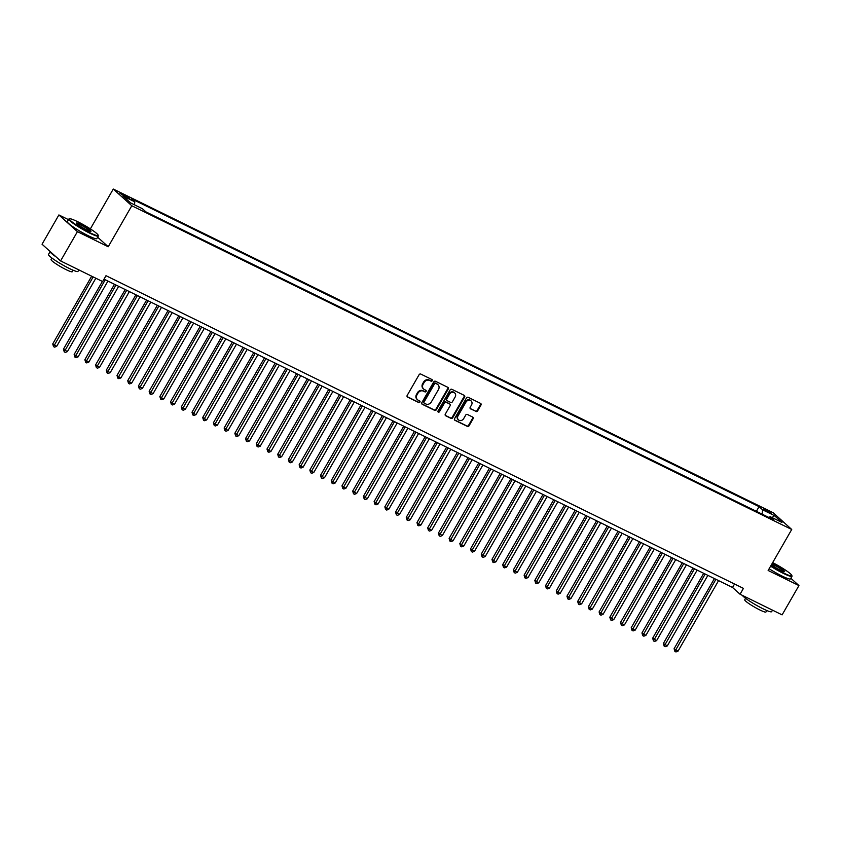 <?xml version="1.0" encoding="UTF-8"?>
<svg xmlns="http://www.w3.org/2000/svg" width="841" height="841" viewBox="0 0 841 841"><rect width="100%" height="100%" fill="white"/><g stroke="black" fill="none" stroke-linecap="round" stroke-linejoin="round"><path stroke-width="1.26" d="M432.242 380.721A0.936 0.809 132 0 0 431.969 379.554L420.805 374.077A1.335 1.156 132 0 0 419.091 374.708L407.191 395.407A1.335 1.156 132 0 0 407.58 397.078L418.755 402.555A0.936 0.809 132 0 0 419.68 400.947L418.229 400.232A4.279 3.711 132 0 1 417.483 399.727A4.279 3.711 132 0 1 416.978 394.902L417.977 393.178A4.279 3.711 132 0 1 423.454 391.149L424.894 391.864A0.936 0.809 132 0 0 425.83 390.256L424.379 389.541A4.279 3.711 132 0 1 423.633 389.036A4.279 3.711 132 0 1 423.128 384.211L424.127 382.487A4.279 3.711 132 0 1 429.604 380.458L431.044 381.162A0.936 0.809 132 0 0 432.242 380.721M423.391 388.794A4.279 3.711 132 0 1 423.128 388.584A4.279 3.711 132 0 1 422.634 383.759L423.622 382.035A4.279 3.711 132 0 1 429.099 380.006L430.55 380.71A0.936 0.809 132 0 0 431.822 379.48M407.139 396.647L418.25 402.103A0.936 0.809 132 0 0 419.522 400.873M417.241 399.496A4.279 3.711 132 0 1 416.978 399.275A4.279 3.711 132 0 1 416.484 394.45L417.472 392.726A4.279 3.711 132 0 1 422.949 390.697L424.4 391.412A0.936 0.809 132 0 0 425.672 390.171M765.878 509.688L763.702 508.963L771.25 513.304L765.878 509.688M475.922 411.512A1.335 1.156 132 0 0 477.635 410.871L480.968 405.068A1.335 1.156 132 0 0 480.579 403.396L468.174 397.309A1.335 1.156 132 0 0 466.461 397.951L454.56 418.65A1.335 1.156 132 0 0 454.949 420.311L467.354 426.398A1.335 1.156 132 0 0 469.068 425.767L473.105 418.755A1.335 1.156 132 0 0 472.716 417.083L467.407 414.476A1.335 1.156 132 0 0 465.693 415.118L463.696 418.597A3.574 3.101 132 0 1 458.061 415.832L465.903 402.208A3.574 3.101 132 0 1 471.528 404.963L470.224 407.233A1.335 1.156 132 0 0 470.613 408.905L475.417 411.06A1.335 1.156 132 0 0 477.131 410.419L480.474 404.616A1.335 1.156 132 0 0 480.526 403.375M768.148 570.471L798.95 585.578L782.109 614.866L740.059 594.24L743.433 588.385L105.998 275.701L102.634 281.556L60.584 260.931L77.425 231.643L108.226 246.749L131.795 205.751L791.728 529.473L768.148 570.471M448.274 389.026A1.335 1.156 132 0 0 447.875 387.354L435.47 381.267A1.335 1.156 132 0 0 433.756 381.909L421.856 402.608A1.335 1.156 132 0 0 422.245 404.269L434.65 410.355A1.335 1.156 132 0 0 436.363 409.725L448.274 389.026L447.769 388.574A1.335 1.156 132 0 0 447.822 387.333M451.827 389.288L464.232 395.375A1.335 1.156 132 0 1 464.621 397.047L452.721 417.746A1.335 1.156 132 0 1 451.007 418.376L445.698 415.769A1.335 1.156 132 0 1 445.31 414.108L450.135 405.709A1.335 1.156 132 0 0 449.746 404.048L446.224 402.324A1.335 1.156 132 0 0 444.511 402.955L439.486 411.691A0.936 0.809 132 0 1 438.014 410.965L450.114 389.93A1.335 1.156 132 0 1 451.827 389.288M125.067 196.647L129.525 198.508L124.321 194.996L119.853 193.146L125.067 196.647M131.795 205.751L113.272 189.046L773.194 512.758L791.728 529.473M756.385 511.328L759.076 506.639L131.291 198.686L134.802 201.851L134.476 204.826M759.076 506.639L762.587 509.804L774.372 515.586L781.983 522.44L770.198 516.668L773.699 519.822L145.914 211.869L142.413 208.715L130.628 202.933L123.017 196.069L134.802 201.851M68.489 219.648L58.891 214.939L77.425 231.643M58.891 214.939L42.05 244.226L60.584 260.931M798.95 585.578L790.845 578.272M90.355 228.889L113.272 189.046M104.011 279.149L732.543 587.47L740.059 594.24M734.529 584.011L732.543 587.47M770.198 516.668L768.895 517.467M762.125 514.145L762.587 509.804M774.372 515.586L772.091 517.593M108.226 246.749L97.63 237.204M421.804 403.848L434.156 409.903A1.335 1.156 132 0 0 435.869 409.273L447.769 388.574M435.701 383.454A0.936 0.809 132 0 0 434.503 383.895L424.053 402.061A0.936 0.809 132 0 0 424.327 403.228L425.851 403.974A4.279 3.711 132 0 0 431.338 401.945L438.476 389.53A4.279 3.711 132 0 0 437.972 384.705A4.279 3.711 132 0 0 437.225 384.2L435.196 383.002A0.936 0.809 132 0 0 433.998 383.443L434.503 383.895M423.832 402.776A0.936 0.809 132 0 1 423.559 401.609L433.998 383.443M437.709 384.484A4.279 3.711 132 0 0 437.467 384.253A4.279 3.711 132 0 0 436.721 383.748L437.225 384.2M435.196 383.002L436.721 383.748M445.257 415.349L450.503 417.924A1.335 1.156 132 0 0 452.216 417.294L464.116 396.595A1.335 1.156 132 0 0 464.169 395.354M449.651 403.964A1.335 1.156 132 0 0 449.241 403.596L445.719 401.872A1.335 1.156 132 0 0 444.006 402.503L438.981 411.238L439.486 411.691M437.93 411.733A0.936 0.809 132 0 0 438.981 411.238M455.139 397.005A3.574 3.101 132 0 0 449.515 394.24L446.75 399.044A1.335 1.156 132 0 0 447.149 400.705L450.671 402.44A1.335 1.156 132 0 0 452.384 401.798L455.139 397.005M454.455 392.758A3.574 3.101 132 0 0 449.01 393.788L449.515 394.24M446.645 400.253A1.335 1.156 132 0 1 446.256 398.592L449.01 393.788M470.172 408.484L475.417 411.06M470.844 400.726A3.574 3.101 132 0 0 465.399 401.756L465.903 402.208M458.25 419.627A3.574 3.101 132 0 1 457.567 415.38L465.399 401.756M454.508 419.89L466.86 425.945A1.335 1.156 132 0 0 468.574 425.315L472.6 418.303A1.335 1.156 132 0 0 472.653 417.052M91.68 276.184L52.731 343.927L56.662 346.366L95.842 278.224M93.162 276.91L53.53 346.629L52.731 343.927M56.662 346.366L54.602 347.154L53.53 346.629M77.656 221.688A16.599 1.976 29.9 0 0 69.593 218.776A16.599 1.976 29.9 0 0 74.912 223.99A16.599 1.976 29.9 0 0 89.882 232.705A16.599 1.976 29.9 0 0 98.176 235.207A16.599 1.976 29.9 0 0 77.656 221.688M98.176 235.207L98.323 235.753A17.009 2.029 -150.1 0 1 98.313 236.027A17.009 2.029 -150.1 0 1 89.829 233.188A17.009 2.029 -150.1 0 1 68.815 219.07A17.009 2.029 -150.1 0 1 69.046 218.912L69.593 218.776M80.715 224.442A8.305 0.988 -150.1 0 1 88.2 228.794A8.305 0.988 -150.1 0 1 90.849 231.401A8.305 0.988 -150.1 0 1 86.823 229.95A8.305 0.988 -150.1 0 1 76.563 223.191A8.305 0.988 -150.1 0 1 80.715 224.442M90.418 231.391A7.895 0.936 29.9 0 0 80.662 224.925A7.895 0.936 29.9 0 0 76.794 223.548M78.844 269.887L77.971 271.401A17.009 2.029 -150.1 0 1 69.488 268.563A17.009 2.029 -150.1 0 1 48.473 254.445L50.155 251.522A17.009 2.029 -150.1 0 0 56.137 256.925M73.135 270.245L72.294 271.727A12.247 1.461 -150.1 0 1 66.176 269.677A12.247 1.461 -150.1 0 1 51.059 259.512L51.9 258.04M98.313 236.027L96.831 238.602A17.009 2.029 -150.1 0 1 88.347 235.764A17.009 2.029 -150.1 0 1 67.333 221.646L68.815 219.07M770.85 565.772A16.599 1.976 29.9 0 0 783.549 572.973A16.599 1.976 29.9 0 0 791.854 575.475A16.599 1.976 29.9 0 0 772.658 562.618M791.854 575.475L792.001 576.022A17.009 2.029 -150.1 0 1 791.991 576.295A17.009 2.029 -150.1 0 1 783.497 573.457A17.009 2.029 -150.1 0 1 770.619 566.172M772.059 563.67A8.305 0.988 -150.1 0 1 774.382 564.71A8.305 0.988 -150.1 0 1 781.867 569.063A8.305 0.988 -150.1 0 1 784.527 571.68A8.305 0.988 -150.1 0 1 780.501 570.219A8.305 0.988 -150.1 0 1 771.46 564.721M784.096 571.659A7.895 0.936 29.9 0 0 774.33 565.194A7.895 0.936 29.9 0 0 771.817 564.09M772.511 610.156L771.639 611.68A17.009 2.029 -150.1 0 1 763.155 608.842A17.009 2.029 -150.1 0 1 742.309 595.344M766.813 610.524L765.962 611.996A12.247 1.461 -150.1 0 1 759.854 609.956A12.247 1.461 -150.1 0 1 744.727 599.78L745.578 598.308M791.991 576.295L790.508 578.871A17.009 2.029 -150.1 0 1 782.014 576.032A17.009 2.029 -150.1 0 1 769.137 568.747M102.392 281.441L63.443 349.183L67.375 351.622L107.942 281.073M105.262 279.759L64.242 351.885L63.443 349.183M67.375 351.622L65.314 352.411L64.242 351.885M114.492 284.29L74.155 354.429L78.087 356.878L118.655 286.329M115.974 285.015L74.954 357.141L74.155 354.429M78.087 356.878L76.026 357.667L74.954 357.141M125.204 289.546L84.867 359.685L88.799 362.135L129.367 291.585M126.686 290.271L85.677 362.397L84.867 359.685M88.799 362.135L86.739 362.923L85.677 362.397M135.916 294.802L95.58 364.941L99.511 367.391L140.079 296.841M137.398 295.527L96.389 367.654L95.58 364.941M99.511 367.391L97.461 368.179L96.389 367.654M146.628 300.048L106.292 370.198L107.543 371.323L110.224 372.637L150.791 302.098M148.111 300.784L107.101 372.91L106.292 370.198M110.224 372.637L108.174 373.436L107.101 372.91M157.341 305.304L117.004 375.454L118.255 376.579L120.936 377.893L161.504 307.354M158.823 306.04L117.814 378.166L117.004 375.454M120.936 377.893L118.886 378.681L117.814 378.166M168.053 310.56L127.716 380.71L131.648 383.149L172.216 312.6M169.535 311.286L128.526 383.412L127.716 380.71M131.648 383.149L129.598 383.938L128.526 383.412M178.765 315.817L138.429 385.966L142.36 388.405L182.928 317.856M180.247 316.542L139.238 388.668L138.429 385.966M142.36 388.405L140.31 389.194L139.238 388.668M189.477 321.073L149.151 391.223L153.073 393.662L193.64 323.112M190.97 321.798L149.95 393.924L149.151 391.223M153.073 393.662L151.023 394.45L149.95 393.924M200.2 326.329L159.864 396.479L161.115 397.604L163.795 398.918L204.352 328.368M201.682 327.054L160.663 399.181L159.864 396.479M163.795 398.918L161.735 399.706L160.663 399.181M210.912 331.585L170.576 401.725L171.827 402.86L174.507 404.174L215.065 333.625M212.395 332.311L171.375 404.437L170.576 401.725M174.507 404.174L172.447 404.963L171.375 404.437M221.625 336.842L181.288 406.981L185.22 409.43L225.787 338.881M223.107 337.567L182.087 409.693L181.288 406.981M185.22 409.43L183.159 410.219L182.087 409.693M232.337 342.098L192 412.237L195.932 414.687L236.5 344.137M233.819 342.823L192.799 414.949L192 412.237M195.932 414.687L193.872 415.475L192.799 414.949M243.049 347.354L202.713 417.493L206.644 419.943L247.212 349.393M244.531 348.079L203.511 420.206L202.713 417.493M206.644 419.943L204.584 420.731L203.511 420.206M253.761 352.6L213.425 422.75L214.676 423.875L217.356 425.189L257.924 354.65M255.244 353.336L214.234 425.462L213.425 422.75M217.356 425.189L215.296 425.988L214.234 425.462M264.473 357.856L224.137 428.006L228.069 430.445L268.636 359.895M265.956 358.592L224.946 430.708L224.137 428.006M228.069 430.445L226.019 431.233L224.946 430.708M275.186 363.112L234.849 433.262L238.781 435.701L279.349 365.152M276.668 363.838L235.659 435.964L234.849 433.262M238.781 435.701L236.731 436.49L235.659 435.964M285.898 368.369L245.561 438.518L249.493 440.957L290.061 370.408M287.38 369.094L246.371 441.22L245.561 438.518M249.493 440.957L247.443 441.746L246.371 441.22M296.61 373.625L256.274 443.775L260.205 446.214L300.773 375.664M298.092 374.35L257.083 446.476L256.274 443.775M260.205 446.214L258.155 447.002L257.083 446.476M307.322 378.881L266.986 449.031L270.918 451.47L311.485 380.92M308.805 379.606L267.795 451.733L266.986 449.031M270.918 451.47L268.868 452.258L267.795 451.733M318.035 384.137L277.709 454.277L281.63 456.726L322.198 386.177M319.527 384.863L278.508 456.989L277.709 454.277M281.63 456.726L279.58 457.515L278.508 456.989M328.757 389.394L288.421 459.533L292.342 461.982L332.91 391.433M330.24 390.119L289.22 462.245L288.421 459.533M292.342 461.982L290.292 462.771L289.22 462.245M339.47 394.65L299.133 464.789L300.384 465.925L303.065 467.239L343.622 396.689M340.952 395.375L299.932 467.501L299.133 464.789M303.065 467.239L301.004 468.027L299.932 467.501M350.182 399.895L309.845 470.045L311.096 471.17L313.777 472.484L354.345 401.945M351.664 400.631L310.644 472.758L309.845 470.045M313.777 472.484L311.717 473.283L310.644 472.758M360.894 405.152L320.558 475.302L321.809 476.426L324.489 477.741L365.057 407.202M362.376 405.888L321.357 478.014L320.558 475.302M324.489 477.741L322.429 478.54L321.357 478.014M371.606 410.408L331.27 480.558L335.202 482.997L375.769 412.447M373.089 411.133L332.069 483.26L331.27 480.558M335.202 482.997L333.141 483.785L332.069 483.26M382.319 415.664L341.982 485.814L345.914 488.253L386.482 417.704M383.801 416.39L342.792 488.516L341.982 485.814M345.914 488.253L343.853 489.041L342.792 488.516M393.031 420.921L352.694 491.07L356.626 493.509L397.194 422.96M394.513 421.646L353.504 493.772L352.694 491.07M356.626 493.509L354.576 494.298L353.504 493.772M403.743 426.177L363.407 496.327L367.338 498.766L407.906 428.216M405.225 426.902L364.216 499.028L363.407 496.327M367.338 498.766L365.288 499.554L364.216 499.028M414.455 431.433L374.119 501.572L378.051 504.022L418.618 433.472M415.938 432.158L374.928 504.285L374.119 501.572M378.051 504.022L376.001 504.81L374.928 504.285M425.168 436.689L384.831 506.829L388.763 509.278L429.33 438.729M426.65 437.415L385.641 509.541L384.831 506.829M388.763 509.278L386.713 510.067L385.641 509.541M435.88 441.945L395.543 512.085L399.475 514.534L440.043 443.985M437.362 442.671L396.353 514.797L395.543 512.085M399.475 514.534L397.425 515.323L396.353 514.797M446.592 447.202L406.266 517.341L410.187 519.791L450.755 449.241M448.085 447.927L407.065 520.053L406.266 517.341M410.187 519.791L408.137 520.579L407.065 520.053M457.315 452.447L416.978 522.597L418.229 523.722L420.899 525.036L461.467 454.497M458.797 453.183L417.777 525.31L416.978 522.597M420.899 525.036L418.85 525.835L417.777 525.31M468.027 457.704L427.691 527.854L428.942 528.978L431.622 530.293L472.179 459.743M469.509 458.44L428.49 530.555L427.691 527.854M431.622 530.293L429.562 531.081L428.49 530.555M478.739 462.96L438.403 533.11L442.334 535.549L482.902 464.999M480.222 463.685L439.202 535.812L438.403 533.11M442.334 535.549L440.274 536.337L439.202 535.812M489.451 468.216L449.115 538.366L453.047 540.805L493.614 470.256M490.934 468.942L449.914 541.068L449.115 538.366M453.047 540.805L450.986 541.593L449.914 541.068M500.164 473.472L459.827 543.622L463.759 546.061L504.327 475.512M501.646 474.198L460.626 546.324L459.827 543.622M463.759 546.061L461.698 546.85L460.626 546.324M510.876 478.729L470.54 548.879L474.471 551.318L515.039 480.768M512.358 479.454L471.349 551.58L470.54 548.879M474.471 551.318L472.411 552.106L471.349 551.58M521.588 483.985L481.252 554.124L485.183 556.574L525.751 486.024M523.07 484.71L482.061 556.837L481.252 554.124M485.183 556.574L483.133 557.362L482.061 556.837M532.3 489.241L491.964 559.381L495.896 561.83L536.463 491.281M533.783 489.967L492.773 562.093L491.964 559.381M495.896 561.83L493.846 562.618L492.773 562.093M543.013 494.497L502.676 564.637L506.608 567.086L547.176 496.537M544.495 495.223L503.486 567.349L502.676 564.637M506.608 567.086L504.558 567.875L503.486 567.349M553.725 499.743L513.388 569.893L514.639 571.018L517.32 572.332L557.888 501.793M555.207 500.479L514.198 572.605L513.388 569.893M517.32 572.332L515.27 573.131L514.198 572.605M564.437 504.999L524.101 575.149L525.362 576.274L528.032 577.588L568.6 507.049M565.919 505.735L524.91 577.862L524.101 575.149M528.032 577.588L525.982 578.387L524.91 577.862M575.149 510.256L534.813 580.406L538.745 582.845L579.312 512.295M576.632 510.981L535.622 583.107L534.813 580.406M538.745 582.845L536.695 583.633L535.622 583.107M585.872 515.512L545.536 585.662L549.457 588.101L590.025 517.551M587.354 516.237L546.335 588.364L545.536 585.662M549.457 588.101L547.407 588.889L546.335 588.364M596.584 520.768L556.248 590.918L557.499 592.043L560.18 593.357L600.737 522.808M598.067 521.494L557.047 593.62L556.248 590.918M560.18 593.357L558.119 594.145L557.047 593.62M607.297 526.024L566.96 596.174L570.892 598.613L611.46 528.064M608.779 526.75L567.759 598.876L566.96 596.174M570.892 598.613L568.831 599.402L567.759 598.876M618.009 531.281L577.672 601.431L581.604 603.87L622.172 533.32M619.491 532.006L578.471 604.132L577.672 601.431M581.604 603.87L579.544 604.658L578.471 604.132M628.721 536.537L588.385 606.676L592.316 609.126L632.884 538.576M630.203 537.262L589.184 609.389L588.385 606.676M592.316 609.126L590.256 609.914L589.184 609.389M639.433 541.793L599.097 611.933L603.029 614.382L643.596 543.833M640.916 542.519L599.896 614.645L599.097 611.933M603.029 614.382L600.968 615.17L599.896 614.645M650.146 547.049L609.809 617.189L613.741 619.638L654.309 549.089M651.628 547.775L610.619 619.901L609.809 617.189M613.741 619.638L611.68 620.427L610.619 619.901M660.858 552.295L620.521 622.445L621.772 623.57L624.453 624.884L665.021 554.345M662.34 553.031L621.331 625.157L620.521 622.445M624.453 624.884L622.403 625.683L621.331 625.157M671.57 557.551L631.234 627.701L632.485 628.826L635.165 630.14L675.733 559.601M673.052 558.287L632.043 630.403L631.234 627.701M635.165 630.14L633.115 630.929L632.043 630.403M682.282 562.808L641.946 632.958L645.877 635.397L686.445 564.847M683.765 563.533L642.755 635.659L641.946 632.958M645.877 635.397L643.828 636.185L642.755 635.659M692.995 568.064L652.658 638.214L656.59 640.653L697.157 570.103M694.477 568.789L653.468 640.916L652.658 638.214M656.59 640.653L654.54 641.441L653.468 640.916M703.707 573.32L663.37 643.47L667.302 645.909L707.87 575.36M705.189 574.046L664.18 646.172L663.37 643.47M667.302 645.909L665.252 646.697L664.18 646.172M714.43 578.576L674.093 648.726L678.014 651.165L718.582 580.616M715.912 579.302L674.892 651.428L674.093 648.726M678.014 651.165L675.964 651.954L674.892 651.428M121.524 194.607L121.966 193.851M123.764 195.964L124.321 194.996"/></g></svg>

